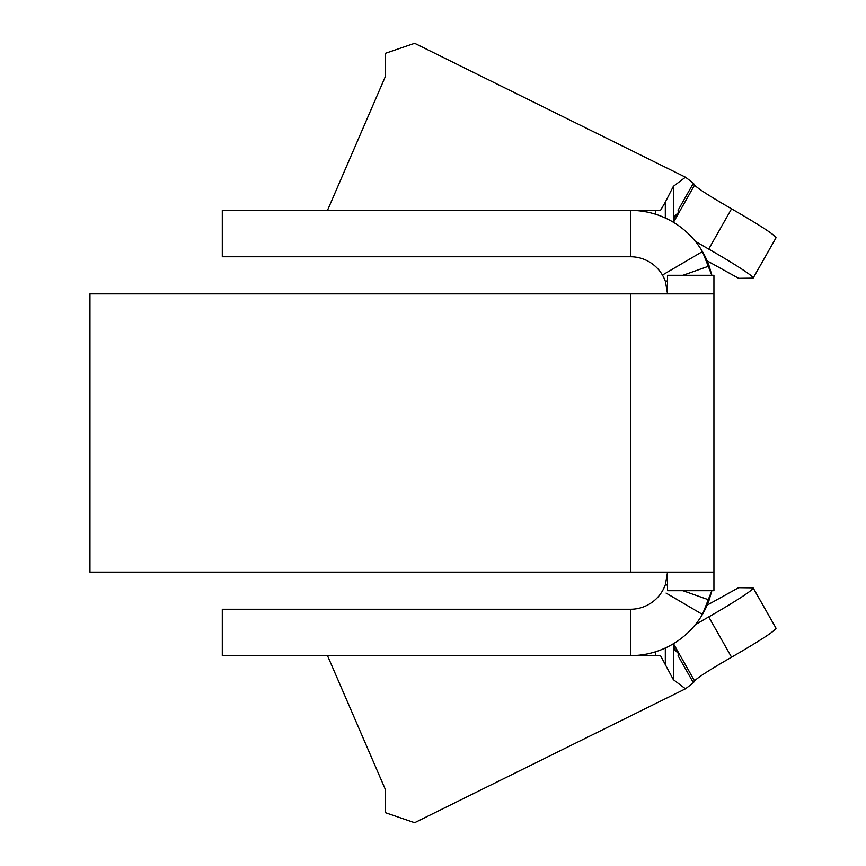 <?xml version="1.0" encoding="UTF-8"?>
<svg xmlns="http://www.w3.org/2000/svg" width="866" height="866" viewBox="0 0 866 866"><rect width="100%" height="100%" fill="white"/><g stroke="black" fill="none" stroke-linecap="round" stroke-linejoin="round"><path stroke-width="1.3" d="M707.132 605.15L738.633 587.689L752.814 587.852A55.662 3.215 -29.6 0 1 753.203 587.992A55.662 3.215 -29.6 0 1 708.713 616.906A46.385 2.674 -29.6 0 0 695.236 624.787M327.489 655.627L385.554 789.933L385.554 812.741L414.63 822.7L685.471 688.806L693.395 682.765L694.564 680.903C697.79 677.45 710.12 669.548 731.553 657.186C761.766 639.693 776.466 630.015 775.655 628.121M685.471 688.806L673.358 679.658L673.358 643.752M674.766 649.846L678.424 653.505L678.089 655.779L693.395 682.765M678.424 653.505L674.354 648.623M673.358 679.658L660.52 655.627L655.724 655.627L660.52 655.627M665.315 647.995L665.315 663.843M667.199 577.221L667.545 572.145L665.424 584.507A37.108 37.108 0 0 1 630.437 609.253L222.291 609.253L222.291 655.627L655.724 655.627L655.724 651.708M711.841 590.699L702.434 614.416L705.465 608.776L711.852 590.699L709.157 599.976A83.482 83.482 0 0 1 630.437 655.627L630.437 609.253M666.073 272.931L662.436 275.063A37.108 37.108 0 0 1 665.424 281.493L667.545 293.866L667.545 275.301L713.93 275.301L713.93 590.699L667.545 590.699L667.513 573.595M713.93 572.145L89.956 572.145L89.956 293.855L630.437 293.855L630.437 572.145M711.841 275.301L702.434 251.584L705.465 257.224L711.852 275.301L709.157 266.024A83.482 83.482 0 0 0 630.437 210.373L660.52 210.373L655.724 210.373L655.724 214.292M713.93 293.855L630.437 293.855M702.434 251.584L662.436 275.063A37.108 37.108 0 0 0 630.437 256.747L630.437 210.373L222.291 210.373L222.291 256.747L630.437 256.747M667.545 293.855L667.513 292.405M665.315 218.005L665.315 202.157L660.52 210.373M327.489 210.373L385.554 76.067L385.554 53.259L414.63 43.3L685.471 177.194L673.358 186.342L673.358 222.248M665.315 202.157L673.358 186.342M685.471 177.194L693.395 183.235L694.564 185.097C697.79 188.55 710.12 196.452 731.553 208.814C761.766 226.307 776.466 235.985 775.655 237.879M674.354 217.377L678.424 212.495L678.089 210.221L693.395 183.235M678.424 212.495L674.766 216.154M695.236 241.213A46.385 2.674 29.6 0 0 708.713 249.094A55.662 3.215 29.6 0 1 753.203 278.008A55.662 3.215 29.6 0 1 752.814 278.148L738.633 278.311L707.132 260.85M731.553 657.186L708.713 616.906M673.477 643.719L694.564 680.903M666.073 593.069L702.434 614.416M682.917 590.699L709.157 599.976M665.424 584.507L667.545 585.264M665.424 281.493L667.545 280.736M682.917 275.301L709.157 266.024M673.477 222.281L694.564 185.097M708.713 249.094L731.553 208.814M776.044 628.261L753.203 587.992M673.477 643.676L674.398 649.348M674.398 216.652L673.477 222.324M753.203 278.008L776.044 237.739"/></g></svg>
